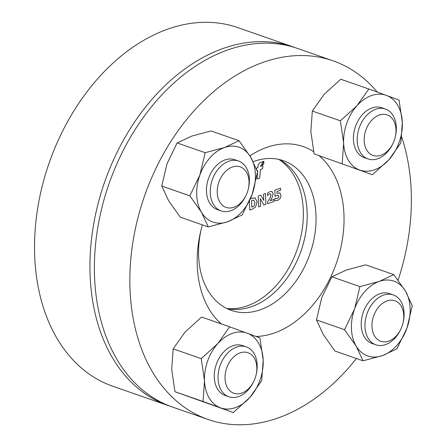 <?xml version="1.0" encoding="UTF-8"?>
<svg xmlns="http://www.w3.org/2000/svg" width="447" height="447" viewBox="0 0 447 447"><rect width="100%" height="100%" fill="white"/><g stroke="black" fill="none" stroke-linecap="round" stroke-linejoin="round"><path stroke-width="0.67" d="M295.428 47.745A189.891 133.569 109.2 0 0 293.221 46.946L237.81 27.625A189.891 133.569 109.2 0 0 34.726 256.651A189.891 133.569 109.2 0 0 112.784 386.242L168.195 405.563A189.891 133.569 109.2 0 0 170.424 406.306M293.221 46.946A189.891 133.569 109.2 0 0 90.138 275.967A189.891 133.569 109.2 0 0 168.195 405.563M356.393 358.505A189.891 133.569 -70.8 0 1 208.095 419.47A189.891 133.569 -70.8 0 1 130.038 289.879A189.891 133.569 -70.8 0 1 333.121 60.853A189.891 133.569 -70.8 0 1 377.251 92.071M401.719 137.106A189.891 133.569 -70.8 0 1 411.179 190.45A189.891 133.569 -70.8 0 1 398.081 280.168M208.095 419.47L172.631 407.111A189.891 133.569 -70.8 0 1 94.574 277.514A189.891 133.569 -70.8 0 1 297.657 48.488L333.121 60.853M278.878 159.406A79.259 55.752 -70.8 0 1 307.117 211.688A79.259 55.752 -70.8 0 1 226.875 308.559M253.209 161.674A79.259 55.752 -70.8 0 1 283.404 160.685A79.259 55.752 -70.8 0 1 315.979 214.778A79.259 55.752 -70.8 0 1 231.216 310.369A79.259 55.752 -70.8 0 1 198.636 256.276A79.259 55.752 -70.8 0 1 201.15 229.456M319.158 155.752A99.078 69.687 -70.8 0 1 343.95 214.225A99.078 69.687 -70.8 0 1 256.086 336.468M221.282 323.913A99.078 69.687 -70.8 0 1 197.267 266.105A99.078 69.687 -70.8 0 1 200.792 230.931A99.078 69.687 -70.8 0 1 202.379 224.863M249.923 155.869A99.078 69.687 -70.8 0 1 313.621 151.673M274.888 200.759L274.788 198.395L277.235 198.502L278.554 197.546L278.872 196.216L278.28 195.255L276.922 195.417L275.034 196.362L274.776 190.198L280.515 188.17L280.604 190.226L276.922 191.528L277 193.344L279.883 192.936L281.034 195.289L280.241 198.423L277.699 200.429L274.888 200.759L274.788 198.395L277.235 198.502M279.721 192.875L277 193.344M267.647 203.703L267.574 201.927L269.966 198.144L271.016 194.937L270.418 193.78L269.63 193.83L267.529 195.546L267.429 193.199L269.977 191.618L271.882 191.461L273.173 193.83L271.81 198.239L270.195 200.72L273.737 199.463L273.821 201.519L267.647 203.703L267.574 201.927L269.966 198.144L271.022 194.937L270.418 193.78M270.195 200.714L273.737 199.463M263.769 200.379L263.512 194.182L265.462 193.495L265.915 204.318L263.864 205.044L260.294 198.652M263.864 205.044L260.294 198.647L260.607 206.196L258.657 206.883L258.204 196.06L260.819 195.138L263.775 200.385L263.512 194.182L265.462 193.495M249.778 210.023L249.409 201.262L249.778 210.023L252.438 209.084L255.494 207.129L257.131 201.943L255.136 198.01L251.957 198.267L254.896 197.92M250.471 198.792L251.957 198.267L250.471 198.798M257.12 170.637L257.668 170.441L257.545 171.844L252.231 194.227L242.168 214.946L227.607 221.762A39.632 27.876 -70.8 0 1 201.424 212.196L189.802 195.808L199.865 175.09L205.184 152.712L224.495 147.549L239.056 140.732L250.678 157.12L257.55 171.849M257.545 171.883L257.014 179.035L259.685 178.118L260.4 169.502L262.624 168.737L262.953 165.681L260.646 166.474L260.69 165.893A0.693 0.486 -70.8 0 1 261.204 165.161L263.534 161.395L260.959 162.283A15.276 10.745 109.2 0 0 260.288 162.54A3.52 2.475 109.2 0 0 257.969 166.172A13.997 9.845 109.2 0 0 257.913 167.508L256.701 167.921L256.572 169.167L256.701 167.921M263.875 161.25L261.607 165.038L263.624 164.328L263.875 161.25L261.612 165.038M257.668 170.441L257.014 179.035M262.953 165.681L260.646 166.474M263.534 161.395L260.959 162.283A15.276 10.745 109.2 0 0 260.288 162.54A3.52 2.475 109.2 0 0 257.969 166.172A13.997 9.845 109.2 0 0 257.913 167.508L256.707 167.921M254.025 206.011L254.963 202.692L253.672 200.116L251.577 200.491L251.857 207.201L254.025 206.011L254.969 202.692L253.672 200.111M251.857 207.201L254.019 206.011M258.662 206.883L258.204 196.06L260.819 195.138M267.529 195.546L267.429 193.199L269.977 191.618L271.888 191.461M275.034 196.362L274.776 190.198L280.52 188.17M277.241 198.507L278.559 197.546L278.878 196.216L278.38 195.294M274.989 198.328L275.905 198.608M226.841 308.542A80.086 56.333 109.2 0 0 303.295 209.922A80.086 56.333 109.2 0 0 278.839 159.4M368.697 124.182A21.467 15.097 109.2 0 0 368.959 152.913A21.467 15.097 109.2 0 0 391.46 146.147A21.467 15.097 109.2 0 0 393.17 143.001A21.467 15.097 109.2 0 0 395.204 137.168A21.467 15.097 109.2 0 0 388.326 115.387A21.467 15.097 109.2 0 0 368.697 124.182M393.17 143.001L392.868 143.649A26.418 18.584 -70.8 0 1 390.762 147.521A26.418 18.584 -70.8 0 1 368.054 158.953A26.418 18.584 -70.8 0 1 362.746 120.489A26.418 18.584 -70.8 0 1 385.454 109.057A26.418 18.584 -70.8 0 1 395.371 136.469L395.204 137.168M383.515 108.543A26.418 18.584 109.2 0 0 363.12 113.856A26.418 18.584 109.2 0 0 353.426 139.609A26.418 18.584 109.2 0 0 366.222 158.149M314.118 153.88L310.844 131.63L312.324 111.035L340.374 120.813L356.969 105.743L368.814 89.014L399.048 100.067L402.322 122.316L400.847 142.911L389.002 159.64L372.407 174.71L314.118 153.88L372.407 174.71M340.374 120.813L343.648 143.068L342.173 163.663M312.324 111.035L324.164 94.306L340.759 79.236L368.814 89.014M402.322 122.316A39.632 27.876 -70.8 0 1 389.002 159.64A39.632 27.876 -70.8 0 1 359.667 170.016A39.632 27.876 109.2 0 1 343.648 143.068A39.632 27.876 -70.8 0 1 356.969 105.743A39.632 27.876 -70.8 0 1 386.309 95.367A39.632 27.876 -70.8 0 1 402.322 122.316M398.987 303.273A21.467 15.097 109.2 0 0 376.486 310.039A21.467 15.097 109.2 0 0 376.748 338.765A21.467 15.097 109.2 0 0 400.959 328.858A21.467 15.097 109.2 0 0 402.993 323.019A21.467 15.097 109.2 0 0 398.987 303.273M400.959 328.858L400.657 329.506A26.418 18.584 -70.8 0 1 375.849 344.805A26.418 18.584 -70.8 0 1 370.859 341.704A26.418 18.584 -70.8 0 1 368.568 309.922A26.418 18.584 -70.8 0 1 393.243 294.914A26.418 18.584 -70.8 0 1 398.232 298.015A26.418 18.584 -70.8 0 1 403.16 322.321L402.993 323.019M252.315 383.967A21.467 15.097 109.2 0 0 254.025 380.822A21.467 15.097 109.2 0 0 256.058 374.983A21.467 15.097 109.2 0 0 249.18 353.208A21.467 15.097 109.2 0 0 229.551 362.003A21.467 15.097 109.2 0 0 229.814 390.734A21.467 15.097 109.2 0 0 252.315 383.967M254.025 380.822L253.723 381.47A26.418 18.584 -70.8 0 1 251.616 385.342A26.418 18.584 -70.8 0 1 228.909 396.774A26.418 18.584 -70.8 0 1 223.601 358.31A26.418 18.584 -70.8 0 1 246.303 346.878A26.418 18.584 -70.8 0 1 256.226 374.29L256.058 374.983M222.025 204.877A21.467 15.097 109.2 0 0 246.236 194.965A21.467 15.097 109.2 0 0 248.269 189.131A21.467 15.097 109.2 0 0 244.263 169.385A21.467 15.097 109.2 0 0 221.762 176.146A21.467 15.097 109.2 0 0 222.025 204.877M246.236 194.965L245.928 195.618A26.418 18.584 -70.8 0 1 221.12 210.917A26.418 18.584 -70.8 0 1 216.13 207.816A26.418 18.584 -70.8 0 1 213.845 176.034A26.418 18.584 -70.8 0 1 238.514 161.026A26.418 18.584 -70.8 0 1 243.503 164.127A26.418 18.584 -70.8 0 1 248.437 188.433L248.269 189.131M391.309 294.4A26.418 18.584 109.2 0 0 379.738 293.808A26.418 18.584 109.2 0 0 361.411 320.337A26.418 18.584 109.2 0 0 374.01 344.006M316.47 319.918L323.343 334.647L334.965 351.035L363.02 360.813L356.147 346.084L344.525 329.696L354.594 308.978L359.908 286.6L331.853 276.822L321.79 297.54L316.47 319.918L344.525 329.696M331.853 276.822L346.414 270.005L365.73 264.842L393.785 274.62L379.218 281.437L359.908 286.6M393.785 274.62L405.407 291.008L412.274 305.737L406.96 328.115L396.891 348.833L382.33 355.65L363.02 360.813M382.33 355.65A39.632 27.876 -70.8 0 1 356.147 346.084A39.632 27.876 -70.8 0 1 354.594 308.978A39.632 27.876 109.2 0 1 379.218 281.437A39.632 27.876 -70.8 0 1 405.407 291.008A39.632 27.876 -70.8 0 1 406.96 328.115A39.632 27.876 -70.8 0 1 382.33 355.65M244.369 346.364A26.418 18.584 109.2 0 0 223.975 351.677A26.418 18.584 109.2 0 0 214.281 377.43A26.418 18.584 109.2 0 0 227.076 395.969M233.261 412.531L174.973 391.701L171.698 369.451L173.173 348.856L201.228 358.634L217.823 343.564L229.669 326.835L259.903 337.887L263.177 360.137A39.632 27.876 -70.8 0 1 249.856 397.461L233.261 412.531L203.027 401.484L204.502 380.889L201.228 358.634M173.173 348.856L185.019 332.127L201.614 317.057L229.669 326.835M261.696 380.732L263.177 360.137A39.632 27.876 109.2 0 0 247.163 333.188A39.632 27.876 -70.8 0 0 217.823 343.564A39.632 27.876 -70.8 0 0 204.502 380.889A39.632 27.876 -70.8 0 0 220.516 407.837A39.632 27.876 -70.8 0 0 249.856 397.461L261.696 380.732M174.973 391.701L203.027 401.484M236.58 160.512A26.418 18.584 109.2 0 0 225.014 159.92A26.418 18.584 109.2 0 0 206.682 186.449A26.418 18.584 109.2 0 0 219.287 210.118M208.291 226.925L201.424 212.196A39.632 27.876 -70.8 0 1 199.865 175.09A39.632 27.876 -70.8 0 1 224.495 147.549A39.632 27.876 -70.8 0 1 250.678 157.12A39.632 27.876 -70.8 0 1 252.231 194.227A39.632 27.876 109.2 0 1 227.607 221.762L208.291 226.925L180.236 217.147L168.614 200.759L161.747 186.03L167.061 163.652L177.129 142.934L191.69 136.111L211.001 130.954L239.056 140.732M161.747 186.03L189.802 195.808M177.129 142.934L205.184 152.712M364.288 157.64L368.054 158.953M381.682 107.744L385.454 109.057M389.471 293.601L393.243 294.914M372.077 343.492L375.849 344.805M242.537 345.565L246.303 346.878M225.143 395.461L228.909 396.774M217.354 209.604L221.12 210.917M234.748 159.708L238.514 161.026"/></g></svg>
